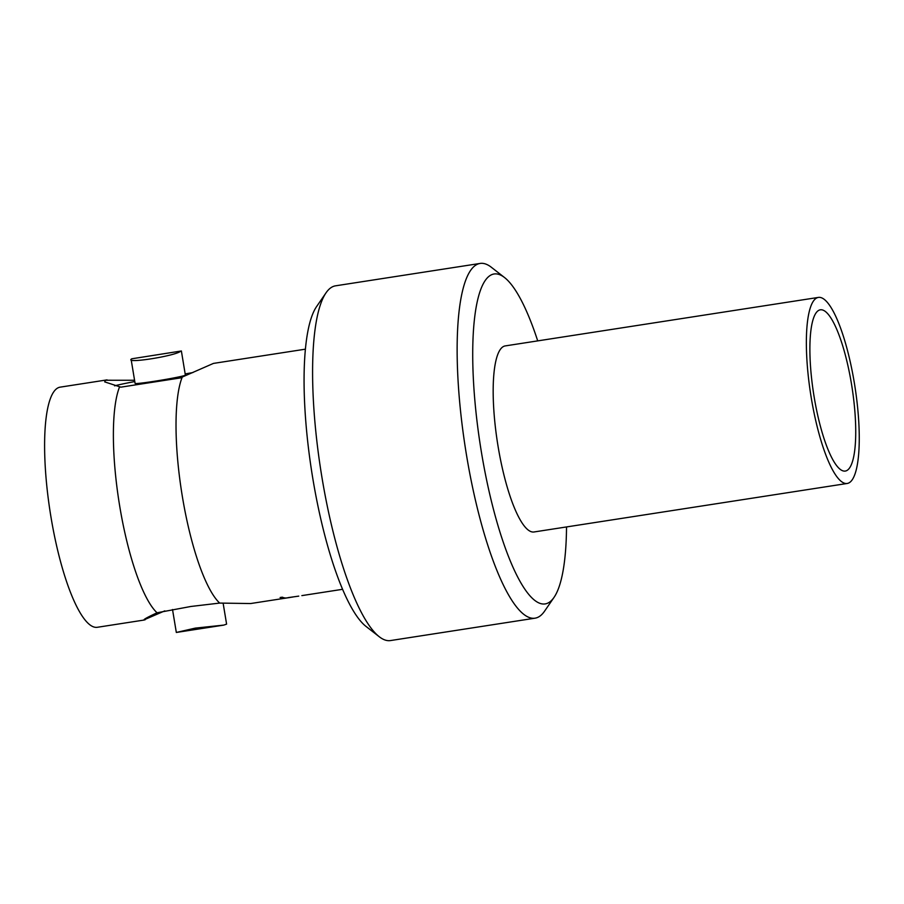 <?xml version="1.0" encoding="UTF-8"?>
<svg xmlns="http://www.w3.org/2000/svg" width="904" height="904" viewBox="0 0 904 904"><rect width="100%" height="100%" fill="white"/><g stroke="black" fill="none" stroke-linecap="round" stroke-linejoin="round"><path stroke-width="1.36" d="M219.672 603.081L190.823 606.482L157.036 612.776A121.498 28.984 -98.8 0 1 119.723 506.24A121.498 28.984 -98.8 0 1 119.622 386.754L120.853 387.161L180.902 377.861L182.258 377.058A121.498 28.984 -98.8 0 0 182.359 496.533A121.498 28.984 -98.8 0 0 219.672 603.081L250.623 603.544L284.195 598.346M854.348 382.946A94.14 22.453 -98.8 0 1 847.217 483.47A94.14 22.453 -98.8 0 1 811.272 397.929A94.14 22.453 -98.8 0 1 818.402 297.416A94.14 22.453 -98.8 0 1 854.348 382.946M818.402 297.416L505.212 345.916A94.14 22.453 81.2 0 0 498.081 446.429A94.14 22.453 81.2 0 0 534.027 531.97L847.217 483.47M814.142 396.935A81.586 19.459 -98.8 0 1 820.323 309.812A81.586 19.459 -98.8 0 1 851.478 383.951A81.586 19.459 -98.8 0 1 845.296 471.063A81.586 19.459 -98.8 0 1 814.142 396.935M566.525 526.942A166.935 39.821 -98.8 0 1 554.05 597.363L544.592 611.138A179.489 42.816 -98.8 0 1 535.044 618.178L390.494 640.563A179.489 42.816 -98.8 0 1 379.262 636.744L366.075 626.472A166.935 39.821 -98.8 0 1 312.784 478.34A166.935 39.821 -98.8 0 1 316.547 306.637L326.005 292.862A179.489 42.816 -98.8 0 1 335.553 285.822L480.103 263.437A179.489 42.816 -98.8 0 1 491.335 267.256L504.522 277.528A166.935 39.821 -98.8 0 1 537.711 340.876M379.262 636.744A179.489 42.816 -98.8 0 1 321.96 477.481A179.489 42.816 -98.8 0 1 326.005 292.862M535.044 618.178A179.489 42.816 -98.8 0 1 466.498 455.085A179.489 42.816 -98.8 0 1 480.103 263.437M554.05 597.363A166.935 39.821 -98.8 0 1 481.425 452.226A166.935 39.821 -98.8 0 1 504.522 277.528M119.622 386.754L104.694 381.883L105.531 380.245L134.572 380.268M164.788 610.878L143.928 619.884M144.256 620.02L97.338 627.286A121.498 28.984 -98.8 0 1 50.94 516.885A121.498 28.984 -98.8 0 1 60.15 387.149L107.067 379.883M145.182 619.76C141.951 620.325 145.906 617.997 157.036 612.776M292.444 597.069L286.206 597.996A121.498 28.984 -98.8 0 1 282.297 597.171L280.127 597.51L282.297 597.171M342.593 589.306L301.868 595.612M180.664 351.215L181.376 350.978L185.365 375.092A25.481 1.085 170.6 0 1 184.687 375.465A25.481 1.085 170.6 0 1 157.386 380.81A25.481 1.085 170.6 0 1 135.091 383.42L131.103 359.295L131.758 358.798C123.147 364.165 175.071 356.119 180.664 351.215M181.376 350.978L131.758 358.798M226.588 624.133L223.819 625.093L195.275 628.122L176.325 632.45L172.517 609.511M185.173 373.917L192.914 372.561M305.405 349.17L213.434 363.408L182.258 377.058M282.737 598.572L283.822 598.403M283.822 598.425L284.624 598.29M282.297 597.194A121.52 28.984 81.2 0 0 286.218 598.019L292.828 597.013M290.094 597.465L284.285 598.346A121.52 28.984 -98.8 0 1 280.138 597.533M298.749 596.12L288.342 597.601M114.582 385.827A51.46 2.181 170.6 0 1 134.786 381.544M223.118 603.16L226.599 624.133M223.819 625.105L176.325 632.461"/></g></svg>
